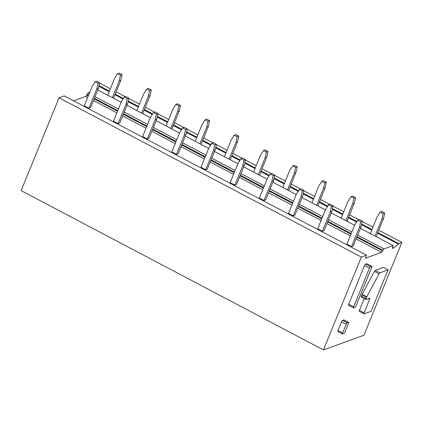 <?xml version="1.0" encoding="UTF-8"?>
<svg xmlns="http://www.w3.org/2000/svg" width="423" height="423" viewBox="0 0 423 423"><rect width="100%" height="100%" fill="white"/><g stroke="black" fill="none" stroke-linecap="round" stroke-linejoin="round"><path stroke-width="0.63" d="M371.717 267.352L355.933 306.025A1.385 0.412 117.8 0 1 354.892 307.442L353.713 307.87A1.385 0.412 117.8 0 1 353.57 307.87A1.385 0.412 117.8 0 1 353.665 306.844L369.448 268.177A1.385 0.412 117.8 0 1 370.49 266.754L371.669 266.326A1.385 0.412 117.8 0 1 371.812 266.326A1.385 0.412 117.8 0 1 371.717 267.352M371.812 266.326L366.852 263.714A1.385 0.412 117.8 0 0 366.709 263.714L371.669 266.326M353.57 307.87L348.605 305.258A1.385 0.412 117.8 0 1 348.705 304.232L364.483 265.559A1.385 0.412 117.8 0 1 365.53 264.142L366.709 263.714M398.455 244.134L393.765 247.92L392.396 248.417L393.094 245.557L383.925 248.883A1.38 0.412 -62.2 0 0 382.884 250.305L382.63 250.913A1.38 0.412 -62.2 0 1 381.588 252.335L365.308 258.236L366.551 255.18L361.353 257.068L323.458 349.927L363.954 335.243L401.85 242.384L398.704 243.526L398.455 244.134L377.57 233.136M359.481 311.36A1.385 0.412 -62.2 0 1 359.333 311.36A1.385 0.412 -62.2 0 1 359.434 310.339L364.203 298.643M361.448 297.115A1.385 0.412 -62.2 0 1 361.3 297.115A1.385 0.412 -62.2 0 1 361.401 296.089L361.935 294.773A1.385 0.412 -62.2 0 1 362.13 294.355L374.418 271.349A1.38 0.412 -62.2 0 1 375.27 270.345L383.36 267.41L388.028 269.869L371.124 311.291L364.15 313.824A1.385 0.412 117.8 0 1 364.002 313.824A1.385 0.412 117.8 0 1 364.103 312.798L369.586 299.357A1.385 0.412 117.8 0 0 369.681 298.331A1.385 0.412 117.8 0 0 369.538 298.337L366.117 299.574A1.385 0.412 117.8 0 1 365.969 299.574A1.385 0.412 117.8 0 1 366.069 298.548L366.604 297.232A1.385 0.412 117.8 0 1 366.799 296.819L379.087 273.813A1.38 0.412 117.8 0 1 379.939 272.803L388.028 269.869M338.03 331.526A1.385 0.412 -62.2 0 1 337.887 331.526A1.385 0.412 -62.2 0 1 337.982 330.5L341.546 321.766A1.385 0.412 -62.2 0 1 342.593 320.348L343.772 319.92A1.385 0.412 -62.2 0 1 343.915 319.92L348.584 322.379A1.385 0.412 117.8 0 0 348.441 322.379L347.262 322.807A1.385 0.412 117.8 0 0 346.215 324.23L342.651 332.964A1.385 0.412 117.8 0 0 342.556 333.985A1.385 0.412 117.8 0 0 342.699 333.985L343.878 333.562A1.385 0.412 117.8 0 0 344.925 332.14L348.489 323.405A1.385 0.412 117.8 0 0 348.584 322.379M99.035 85.636L109.377 91.082M115.199 94.149L123.453 98.501M128.217 101.007L138.559 106.459M144.38 109.525L152.634 113.877M157.398 116.383L167.741 121.835M173.557 124.901L181.816 129.248M186.575 131.759L196.917 137.211M202.739 140.272L210.998 144.624M215.756 147.135L226.099 152.581M231.92 155.648L240.174 160M244.938 162.506L255.281 167.957M261.102 171.024L269.356 175.376M274.12 177.882L284.462 183.333M290.278 186.4L298.538 190.747M303.296 193.258L313.639 198.71M319.46 201.771L327.719 206.123M332.478 208.634L342.82 214.08M348.642 217.147L356.896 221.499M361.66 224.005L372.002 229.456M377.824 232.523L398.704 243.526M98.892 86.297L109.129 91.696M114.95 94.763L123.104 99.056M128.069 101.673L138.31 107.072M144.132 110.139L152.285 114.432M157.25 117.049L167.492 122.443M173.308 125.509L181.462 129.808M186.432 132.425L196.669 137.819M202.49 140.885L210.643 145.179M215.614 147.801L225.85 153.195M231.672 156.261L239.825 160.555M244.79 163.172L255.032 168.571M260.848 171.638L269.007 175.931M273.972 178.548L284.208 183.942M290.03 187.008L298.183 191.307M303.154 193.924L313.39 199.318M319.212 202.384L327.365 206.683M332.33 209.3L342.572 214.694M348.393 217.76L356.547 222.054M361.512 224.671L371.754 230.07M99.59 83.125L110.318 88.782M116.14 91.849L125.457 96.756M128.766 98.501L139.5 104.153M145.316 107.22L154.633 112.132M157.948 113.877L168.677 119.529M174.498 122.596L183.815 127.503M187.13 129.253L197.858 134.905M203.68 137.972L212.996 142.879M216.312 144.624L227.04 150.281M232.862 153.348L242.178 158.255M245.488 160L256.222 165.652M262.038 168.719L271.355 173.631M274.67 175.376L285.398 181.028M291.22 184.095L300.536 189.002M303.851 190.752L314.58 196.404M320.401 199.471L329.718 204.378M333.028 206.123L343.762 211.78M349.583 214.847L358.9 219.754M362.21 221.499L372.943 227.151M378.759 230.218L401.85 242.384M366.551 255.18L64.243 95.899L59.046 97.787L361.353 257.068M59.046 97.787L21.15 190.646L323.458 349.927M392.66 247.339L393.765 247.92M97.787 89.967L121.147 102.276M126.969 105.343L150.329 117.647M156.15 120.714L179.511 133.023M185.327 136.09L208.687 148.399M214.509 151.466L237.869 163.775M243.69 166.842L267.05 179.146M272.872 182.213L296.232 194.522M302.048 197.589L325.409 209.898M331.23 212.965L354.59 225.274M360.412 228.341L393.094 245.557M89.739 92.367L88.037 92.981L89.232 93.61M88.566 95.233L86.995 94.403A1.38 0.412 -62.2 0 1 88.037 92.981M86.995 94.403L86.741 95.016A1.38 0.412 -62.2 0 1 85.7 96.433L73.591 100.822M346.886 244.15L354.738 224.909L357.736 220.177L360.655 221.71L359.407 227.368L351.555 246.609L346.886 244.15M357.736 220.177L359.376 219.579L362.294 221.118L361.052 226.77L353.2 246.017L351.555 246.609M361.052 226.77L359.407 227.368M362.294 221.118L360.655 221.71M370.326 233.565L377.179 216.772L380.171 212.039L383.09 213.578L381.847 219.23L374.995 236.023M380.171 212.039L381.816 211.447L384.734 212.981L383.487 218.638L376.147 236.631M383.487 218.638L381.847 219.23M384.734 212.981L383.09 213.578M317.705 228.774L325.562 209.533L328.555 204.801L331.473 206.339L330.231 211.992L322.374 231.238L317.705 228.774M328.555 204.801L330.199 204.203L333.113 205.742L331.87 211.4L324.018 230.641L322.374 231.238M331.87 211.4L330.231 211.992M333.113 205.742L331.473 206.339M341.144 218.189L347.997 201.396L350.99 196.663L353.908 198.202L352.666 203.86L345.813 220.647M350.99 196.663L352.634 196.071L355.553 197.61L354.31 203.262L346.966 221.255M354.31 203.262L352.666 203.86M355.553 197.61L353.908 198.202M288.528 213.404L296.38 194.157L299.373 189.425L302.292 190.963L301.049 196.616L293.197 215.862L288.528 213.404M299.373 189.425L301.017 188.832L303.936 190.366L302.688 196.023L294.836 215.265L293.197 215.862M302.688 196.023L301.049 196.616M303.936 190.366L302.292 190.963M311.963 202.813L318.815 186.025L321.813 181.293L324.732 182.831L323.484 188.484L316.631 205.271M321.813 181.293L323.452 180.695L326.371 182.234L325.128 187.886L317.784 205.879M325.128 187.886L323.484 188.484M326.371 182.234L324.732 182.831M259.347 198.027L267.199 178.781L270.197 174.049L273.11 175.587L271.867 181.245L264.015 200.486L259.347 198.027M270.197 174.049L271.836 173.456L274.754 174.995L273.512 180.647L265.655 199.894L264.015 200.486M273.512 180.647L271.867 181.245M274.754 174.995L273.11 175.587M282.786 187.437L289.639 170.649L292.631 165.916L295.55 167.455L294.308 173.107L287.455 189.901M292.631 165.916L294.271 165.319L297.189 166.858L295.947 172.515L288.602 190.503M295.947 172.515L294.308 173.107M297.189 166.858L295.55 167.455M230.165 182.651L238.017 163.41L241.015 158.678L243.934 160.211L242.686 165.869L234.834 185.11L230.165 182.651M241.015 158.678L242.654 158.08L245.573 159.619L244.33 165.271L236.478 184.518L234.834 185.11M244.33 165.271L242.686 165.869M245.573 159.619L243.934 160.211M253.604 172.066L260.457 155.273L263.45 150.54L266.368 152.079L265.126 157.731L258.273 174.525M263.45 150.54L265.094 149.948L268.013 151.482L266.765 157.139L259.426 175.133M266.765 157.139L265.126 157.731M268.013 151.482L266.368 152.079M200.983 167.275L208.84 148.034L211.833 143.302L214.752 144.84L213.509 150.493L205.652 169.739L200.983 167.275M211.833 143.302L213.478 142.704L216.391 144.243L215.148 149.895L207.296 169.142L205.652 169.739M215.148 149.895L213.509 150.493M216.391 144.243L214.752 144.84M224.423 156.69L231.275 139.897L234.268 135.164L237.187 136.703L235.944 142.361L229.092 159.148M234.268 135.164L235.912 134.572L238.831 136.111L237.589 141.763L230.244 159.757M237.589 141.763L235.944 142.361M238.831 136.111L237.187 136.703M171.807 151.905L179.659 132.658L182.651 127.926L185.57 129.464L184.328 135.117L176.476 154.363L171.807 151.905M182.651 127.926L184.296 127.334L187.215 128.867L185.967 134.525L178.115 153.766L176.476 154.363M185.967 134.525L184.328 135.117M187.215 128.867L185.57 129.464M195.241 141.314L202.094 124.526L205.092 119.794L208.01 121.332L206.762 126.985L199.91 143.772M205.092 119.794L206.731 119.196L209.649 120.735L208.407 126.387L201.062 144.38M208.407 126.387L206.762 126.985M209.649 120.735L208.01 121.332M142.625 136.529L150.477 117.282L153.475 112.55L156.388 114.088L155.146 119.746L147.294 138.987L142.625 136.529M153.475 112.55L155.114 111.958L158.033 113.496L156.79 119.149L148.933 138.395L147.294 138.987M156.79 119.149L155.146 119.746M158.033 113.496L156.388 114.088M166.065 125.938L172.917 109.15L175.91 104.418L178.829 105.956L177.586 111.609L170.733 128.402M175.91 104.418L177.549 103.82L180.468 105.359L179.225 111.016L171.881 129.004M179.225 111.016L177.586 111.609M180.468 105.359L178.829 105.956M113.443 121.152L121.295 101.911L124.293 97.179L127.212 98.712L125.964 104.37L118.112 123.611L113.443 121.152M124.293 97.179L125.932 96.581L128.851 98.12L127.609 103.772L119.757 123.019L118.112 123.611M127.609 103.772L125.964 104.37M128.851 98.12L127.212 98.712M136.883 110.567L143.735 93.774L146.728 89.042L149.647 90.58L148.404 96.233L141.552 113.026M146.728 89.042L148.373 88.449L151.291 89.983L150.043 95.64L142.704 113.634M150.043 95.64L148.404 96.233M151.291 89.983L149.647 90.58M84.262 105.776L92.119 86.535L95.112 81.803L98.03 83.342L96.788 88.994L88.93 108.24L84.262 105.776M95.112 81.803L96.756 81.205L99.669 82.744L98.427 88.396L90.575 107.643L88.93 108.24M98.427 88.396L96.788 88.994M99.669 82.744L98.03 83.342M107.701 95.191L114.554 78.398L117.552 73.665L120.465 75.204L119.223 80.862L112.37 97.65M117.552 73.665L119.191 73.073L122.11 74.612L120.867 80.264L113.523 98.258M120.867 80.264L119.223 80.862M122.11 74.612L120.465 75.204M365.53 264.142L370.49 266.754M364.483 265.559L369.448 268.177M348.705 304.232L353.665 306.844M343.772 319.92L348.441 322.379M342.593 320.348L347.262 322.807M341.546 321.766L346.215 324.23M337.982 330.5L342.651 332.964M359.434 310.339L364.103 312.798M368.412 298.738L369.586 299.357M361.401 296.089L366.069 298.548M361.935 294.773L366.604 297.232M362.13 294.355L366.799 296.819M374.418 271.349L379.087 273.813M375.27 270.345L379.939 272.803M95.048 96.677L118.408 108.986M124.23 112.053L147.59 124.362M153.412 127.423L176.772 139.733M182.593 142.8L205.953 155.109M211.77 158.176L235.13 170.485M240.951 173.552L264.312 185.861M270.133 188.922L293.493 201.232M299.315 204.298L322.675 216.608M328.491 219.674L351.851 231.984M357.673 235.051L383.925 248.883M382.884 250.305L357.012 236.674M351.19 233.607L327.83 221.298M322.009 218.231L298.649 205.922M292.832 202.855L269.472 190.546M263.651 187.479L240.29 175.175M234.469 172.108L211.109 159.799M205.287 156.732L181.927 144.423M176.111 141.356L152.751 129.047M146.929 125.98L123.569 113.676M117.747 110.609L94.387 98.3M86.741 95.016L88.317 95.841M94.139 98.908L117.499 111.217M123.32 114.284L146.681 126.593M152.497 129.66L175.857 141.969M181.679 145.036L205.039 157.34M210.86 160.407L234.22 172.716M240.042 175.783L263.402 188.092M269.218 191.159L292.579 203.468M298.4 206.535L321.76 218.839M327.582 221.906L350.942 234.215M356.763 237.282L382.63 250.913M381.588 252.335L356.097 238.905M350.281 235.838L326.921 223.529M321.099 220.462L297.739 208.153M291.918 205.092L268.557 192.782M262.736 189.716L239.376 177.406M233.559 174.339L210.199 162.03M204.378 158.963L181.018 146.654M175.196 143.593L151.836 131.283M146.02 128.217L122.659 115.907M116.838 112.841L93.478 100.531M87.656 97.464L85.7 96.433M337.887 331.526L342.556 333.985M359.333 311.36L364.002 313.824M361.3 297.115L365.969 299.574"/></g></svg>
